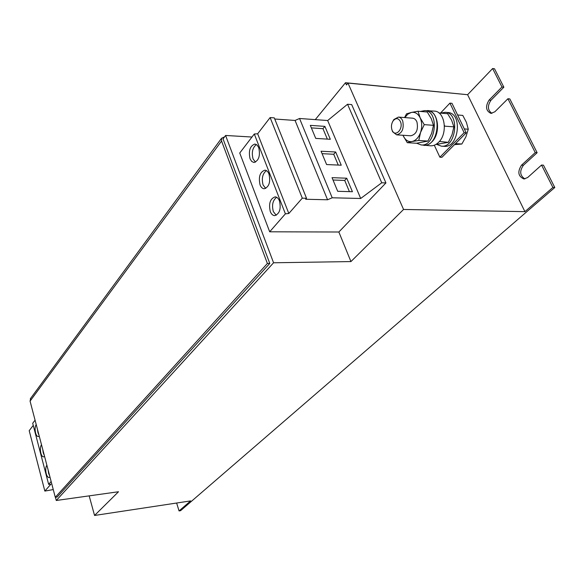 <?xml version="1.0" encoding="UTF-8"?>
<svg xmlns="http://www.w3.org/2000/svg" width="584" height="584" viewBox="0 0 584 584"><rect width="100%" height="100%" fill="white"/><g stroke="black" fill="none" stroke-linecap="round" stroke-linejoin="round"><path stroke-width="0.88" d="M36.201 424.502C35.004 426.459 34.799 429.262 35.58 432.912C36.266 435.321 37.157 436.54 38.252 436.562L39.201 435.941M37.486 429.401L37.953 432.671L39.004 435.204M46.866 465.185C45.625 467.069 45.406 469.886 46.216 473.639C46.954 476.23 47.91 477.522 49.085 477.529L49.961 476.989M48.129 469.996L48.611 473.339L49.698 475.989M41.493 444.687C40.274 446.607 40.062 449.417 40.858 453.118C41.566 455.615 42.493 456.87 43.625 456.885L44.537 456.308M42.763 449.541L43.245 452.848L44.311 455.44M250.054 158.797L251.719 161.461L253.931 162.491C258.836 160.695 260.442 155.76 258.756 147.679L257.106 145.058L254.931 144.036C250.003 145.817 248.382 150.745 250.054 158.797M256.42 144.525C252.543 147.628 251.427 152.431 253.076 158.943L255.471 162.155M270.297 211.576C271.348 214.16 272.808 215.511 274.67 215.627C279.627 213.832 281.218 208.904 279.459 200.867C278.407 198.326 276.962 196.991 275.137 196.859C270.158 198.655 268.545 203.553 270.297 211.576M276.655 197.275C272.75 200.312 271.648 205.093 273.356 211.62L276.217 215.277M260.062 184.894C261.055 187.333 262.42 188.625 264.18 188.763C269.114 186.96 270.713 182.033 268.99 173.974C267.998 171.572 266.647 170.294 264.924 170.156C259.968 171.937 258.347 176.85 260.062 184.894M266.428 170.608C262.53 173.674 261.428 178.47 263.107 184.989L265.72 188.413M421.787 144.978L430.612 145.803C433.474 145.942 436.16 144.752 438.664 142.24C448.096 133.459 444.986 111.223 434.357 111.106L425.407 110.646M423.896 145.394C426.751 145.533 429.43 144.336 431.926 141.817C441.329 132.991 438.219 110.646 427.619 110.537M391.974 129.889C390.959 126.56 391.404 123.472 393.302 120.632C396.178 117.654 398.587 118.056 400.536 121.844C403.486 128.976 395.383 137.481 392.295 130.619L391.974 129.889M392.543 121.837L393.85 119.537L398.412 117.085C400.332 117.311 401.77 118.618 402.734 121.012C404.157 128.779 402.113 133.386 396.609 134.846L392.616 131.765L391.798 129.341M398.412 117.085L412.64 118.194C414.567 118.421 416.012 119.72 416.976 122.093C418.399 129.787 416.341 134.349 410.8 135.787L396.609 134.846M466.207 132.867L464.141 132.714L449.921 103.127L451.979 103.31L466.207 132.867L441.92 157.3L439.869 157.191L434.299 145.219M464.141 132.714L439.869 157.191M440.482 113.106L449.921 103.127M436.883 144.482L441.416 146.175L444.096 146.336C458.922 148.248 462.937 112.946 447.826 112.522L445.147 112.303L440.679 113.121M55.283 497.276L267.384 263.472L221.562 141.021L30.069 401.12L55.283 497.276L57.181 497.013L269.772 263.435L223.052 138.919L225.592 135.466L251.974 137.036M492.619 68.54L494.509 68.766L503.861 87.191L501.97 86.987L492.619 68.54L467.609 94.703L347.991 83.081L346.465 84.935L345.494 82.724L315.265 119.632M537.134 152.723L535.236 152.607L507.927 98.74L509.825 98.93L537.134 152.723L523.395 165.279C519.38 171.134 519.884 175.674 524.899 178.916M543.448 165.155L541.543 165.053L552.895 187.442L554.8 187.515L543.448 165.155M554.8 187.515L180.58 510.686L179.054 510.927L176.631 503.028M535.236 152.607L521.505 165.184C517.314 171.769 518.125 176.368 523.936 178.981L527.651 177.521L541.543 165.053M501.97 86.987L489.071 100.105C485.216 106.434 485.844 110.865 490.954 113.398L494.882 111.763L507.927 98.74M179.054 510.927L190.639 500.904L94.557 515.46L118.508 491.743L56.268 500.488L273.567 262.778L350.94 261.574L403.559 209.459L524.921 211.649L467.609 94.703M524.921 211.649L552.895 187.442M403.559 209.459L347.991 83.081M274.743 119.012L295.073 120.457L299.548 118.486L327.668 120.53L347.546 104.251L351.692 104.594L385.936 182.923L338.859 232.009L269.684 231.797L239.732 153.015L254.296 133.999L285.393 213.839L288.825 213.496L302.293 198.166L306.527 198.268L305.651 199.261L327.558 199.772L332.201 197.786L360.693 198.48L381.739 182.777L385.936 182.923M350.94 261.574L338.859 232.009M273.567 262.778L225.592 135.466M56.268 500.488L55.422 497.254M94.557 515.46L89.169 495.867M503.861 87.191L490.954 100.28C487.29 105.857 487.611 110.215 491.918 113.369M224.584 136.831L221.54 138.284L221.562 141.021M465.974 94.542L345.494 82.724M269.772 263.435L267.384 263.472M30.069 401.12L30.769 398.179M51.144 481.486L48.64 484.348L50.888 484.209L44.844 491.086L53.268 489.574M35.069 420.188L32.697 423.283L48.64 484.348M33.252 425.4L29.2 430.671L44.844 491.086M254.296 133.999L257.654 133.78L270.122 117.574L274.29 117.873L306.527 198.268M295.073 120.457L327.558 199.772M299.548 118.486L332.201 197.786M352.422 191.713L346.728 178.215L332.041 177.667L337.705 191.297L352.422 191.713M330.325 139.291L324.879 126.37L310.323 125.37L315.732 138.401L330.325 139.291M341.246 165.206L335.683 152.001L321.061 151.227L326.595 164.549L341.246 165.206M327.668 120.53L360.693 198.48M347.546 104.251L381.739 182.777M269.684 231.797L285.393 213.839M257.654 133.78L288.825 213.496M270.122 117.574L302.293 198.166M441.416 146.175C456.235 148.088 460.243 112.719 445.147 112.303M416.662 143.226L421.174 144.941C435.876 146.861 439.803 110.997 424.824 110.595L420.4 111.434M421.174 144.941L423.918 145.109C438.635 147.029 442.577 111.23 427.583 110.829L424.824 110.595M444.417 125.487L444.906 126.18L453.892 126.845L452.023 134.692L448.322 142.35L435.883 144.452M439.402 141.43L448.322 142.35M438.978 112.982L447.621 113.697L451.673 120.326L453.892 126.845M420.166 117.844L424.254 124.64L420.538 132.517C418.626 137.612 415.786 140.613 412.034 141.525L407.282 142.686L403.31 135.984C405.376 140.204 408.282 142.051 412.034 141.525L418.772 140.467L420.538 132.517C422.21 127.254 422.086 122.363 420.166 117.844C418.013 113.595 415.049 111.799 411.282 112.464L418.02 111.237L420.166 117.844M403.004 135.269L403.31 135.984L403.011 135.269M404.821 117.581L407.785 114.201L411.282 112.464L406.53 113.829L404.566 117.567M418.02 111.237L427.247 112.004L431.313 118.72L433.489 125.326L431.678 133.283L427.984 141.058L416.45 143.255L407.282 142.686M433.489 125.326L424.254 124.64M427.984 141.058L418.772 140.467M457.601 114.982L462.784 115.413L466.426 122.377L468.273 129.225L465.952 136.714L461.849 144.014L454.498 144.642M455.629 143.627L461.849 144.014M464.316 128.933L468.273 129.225M338.26 165.075L333.712 154.264L335.683 152.001M333.712 154.264L322.076 153.658M327.347 139.109L322.959 128.67L324.879 126.37M322.959 128.67L311.374 127.889M349.414 191.632L344.713 180.427L346.728 178.215M344.713 180.427L333.019 180.011M490.954 100.28L489.071 100.105M523.395 165.279L521.505 165.184M393.302 120.632L393.85 119.537M30.302 398.821L221.54 138.284M392.295 130.619L392.616 131.765"/></g></svg>
